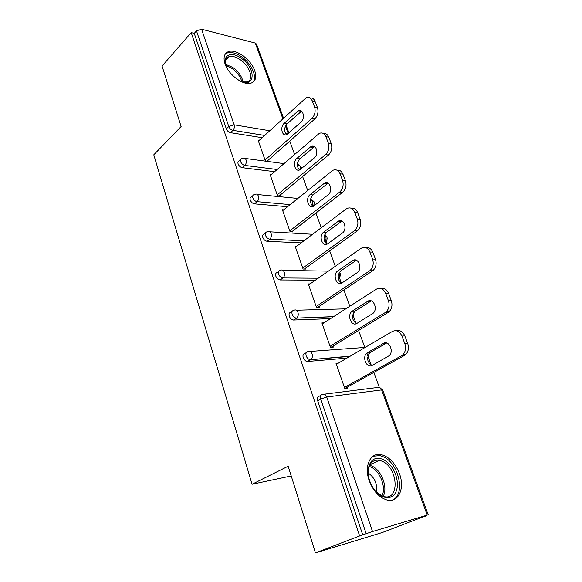 <?xml version="1.0" encoding="UTF-8"?>
<svg xmlns="http://www.w3.org/2000/svg" width="582" height="582" viewBox="0 0 582 582"><rect width="100%" height="100%" fill="white"/><g stroke="black" fill="none" stroke-linecap="round" stroke-linejoin="round"><path stroke-width="0.87" d="M399.427 473.581C395.345 463.323 389.409 457.03 381.617 454.709C370.77 451.727 363.714 465.636 369.243 480.747C373.12 490.844 378.867 497.21 386.484 499.851C398.284 503.59 405.218 488.516 399.427 473.581M254.705 70.604C251.111 59.633 236.059 48.597 228.479 51.616C224.215 53.369 223.059 57.443 225.016 63.831C228.471 74.802 243.443 85.845 250.951 83.182C255.6 81.458 256.851 77.268 254.705 70.604M426.068 515.95L423.383 516.758L427.224 515.092L372.516 531.519L359.64 535.942L315.466 552.9L382.287 532.515L426.002 515.768M379.304 387.365L373.862 372.4M371.44 365.736L367.147 353.943M364.71 347.236L358.607 330.445M356.06 323.454L352.998 315.029M349.804 306.241L343.875 289.952M341.423 283.201L339.306 277.396M335.283 266.316L329.652 250.842M327.193 244.069L326.065 240.963M321.257 227.744L315.91 213.041M313.436 206.246L313.232 205.693L312.745 206.283M310.926 199.35L310.701 198.731M307.696 190.467L302.611 176.492M298.522 165.244L297.577 162.647M294.587 154.412L289.756 141.128M315.466 552.9L288.155 466.226L252.057 484.253L291.226 475.96M252.057 484.253L153.786 154.805L181.118 126.534L162.058 66.042L191.216 32.614L194.25 33.378L226.34 128.891L228.77 126.534L196.476 30.839L194.25 33.378M196.476 30.839L201.59 29.224L255.28 43.061L256.538 44.123L283.499 118.059M359.64 535.942L191.216 32.614M265.356 160.916L258.132 140.211L259.194 140.378M268.229 161.294L267.924 160.421M362.782 534.996L317.67 400.722C317.008 398.146 317.576 396.611 319.373 396.124L321.053 395.185M262.118 137.687L230.508 132.689C228.595 132.201 227.206 130.928 226.34 128.891M346.901 358.126L307.201 361.509C305.412 361.146 304.08 359.88 303.222 357.719C302.589 355.238 303.171 353.812 304.968 353.42L306.292 352.605M330.576 318.594L293.466 320.027C291.589 319.729 290.192 318.463 289.283 316.222C288.672 313.844 289.269 312.505 291.073 312.214L292.106 311.516M315.429 280.168L280.197 279.971C278.24 279.731 276.785 278.465 275.824 276.166C275.25 273.911 275.832 272.667 277.585 272.427L278.465 271.779M301.156 242.883L267.138 241.283C265.196 240.97 263.755 239.697 262.824 237.471C262.286 235.434 262.802 234.27 264.381 233.993L265.37 233.2M287.573 206.726L254.523 203.875C252.588 203.496 251.162 202.23 250.253 200.07C249.751 198.222 250.209 197.145 251.613 196.832L252.712 195.887M274.588 171.675L242.323 167.696C240.395 167.26 238.991 165.994 238.103 163.891C237.638 162.233 238.031 161.229 239.282 160.887L240.482 159.788M271.248 174.556L270.07 174.418L277.527 195.792L280.415 196.069L280.095 195.166M283.718 209.84L282.394 209.731L290.098 231.811L292.993 231.978L292.666 231.039M296.638 246.281L295.132 246.215L303.091 269.03L305.987 269.08L305.652 268.113M310.039 283.921L308.293 283.921L316.528 307.514L319.431 307.434L319.074 306.438M323.985 322.828L321.904 322.915L330.423 347.323L333.326 347.112L332.962 346.079M338.549 363.03L335.989 363.263L344.806 388.529L347.709 388.179L347.338 387.103M312.214 100.824L314.549 106.95L317.437 107.532L315.102 101.428L312.214 100.824C310.89 97.834 308.904 96.779 306.263 97.652L258.43 141.077M317.437 107.532C318.689 111.955 317.808 115.774 314.782 119.004L311.894 118.459L265.05 160.035M311.894 118.459C314.92 115.221 315.808 111.38 314.549 106.95M284.125 123.377C279.746 127 282.117 136.974 286.81 134.551L300.981 122.133C305.492 118.466 303.142 108.368 298.355 110.74L284.125 123.377L287.006 123.886C284.052 127.742 283.892 131.336 286.519 134.668M310.09 97.987C312.345 97.718 314.011 98.86 315.102 101.428M314.782 119.004L267.102 161.149M301.592 111.177L287.006 123.886M325.891 136.69L328.306 143.019L331.194 143.492L328.779 137.177L325.891 136.69C324.392 133.373 322.188 132.274 319.271 133.394L270.375 175.306M331.194 143.492C332.497 148.046 331.58 151.902 328.459 155.059L325.564 154.623L277.214 194.883M325.564 154.623C328.692 151.458 329.601 147.588 328.306 143.019M296.885 158.42C292.193 162.065 295.052 172.628 299.985 169.762L314.295 157.889C319.14 154.201 316.273 143.507 311.225 146.337L296.885 158.42L299.774 158.828C296.638 162.836 296.558 166.554 299.526 169.966M323.374 133.496C325.796 133.191 327.601 134.42 328.779 137.177M328.459 155.059L279.149 195.945M314.666 146.569L299.774 158.828M340.041 173.792L342.536 180.347L345.432 180.704L342.929 174.171L340.041 173.792C338.346 170.126 335.894 168.991 332.7 170.388L282.714 210.655M345.432 180.704C346.777 185.396 345.832 189.281 342.602 192.358L339.713 192.045L289.771 230.872M339.713 192.045C342.943 188.954 343.882 185.054 342.536 180.347M310.075 194.643C305.041 198.302 308.46 209.491 313.625 206.144L328.059 194.875C333.268 191.165 329.805 179.816 324.516 183.155L310.075 194.643L312.963 194.941C309.646 199.117 309.653 202.951 312.992 206.443M337.065 170.235C339.684 169.871 341.641 171.188 342.929 174.171M342.602 192.358L291.567 231.898M328.153 183.17L312.963 194.941M354.693 212.212L357.275 218.999L360.171 219.225L357.581 212.459L354.693 212.212C352.765 208.152 350.066 206.981 346.588 208.698L295.46 247.168M360.171 219.225C361.567 224.07 360.593 227.984 357.253 230.974L354.358 230.792L302.756 268.062M354.358 230.792C357.697 227.788 358.672 223.859 357.275 218.999M323.708 232.109C318.31 235.761 322.37 247.641 327.739 243.763L342.303 233.149C347.912 229.424 343.766 217.377 338.258 221.269L323.708 232.109L326.604 232.283C323.083 236.634 323.199 240.599 326.953 244.171M351.193 208.254C354.038 207.818 356.169 209.222 357.581 212.459M357.253 230.974L304.35 269.051M342.07 221.044L326.604 232.283M369.868 252.013L372.553 259.048L375.441 259.135L372.756 252.13L369.868 252.013C367.7 247.546 364.739 246.332 361 248.368L308.635 284.904M375.441 259.135C376.852 263.908 375.957 267.778 372.742 270.754L369.526 270.928L316.172 306.51M369.526 270.928L369.846 270.703C373.062 267.72 373.964 263.835 372.553 259.048M337.822 270.87L337.749 270.914C332.147 274.566 336.658 286.853 342.172 282.808L357.239 272.645C363.001 268.731 358.126 256.429 352.554 260.692L337.822 270.87L340.652 270.965C336.993 275.533 337.247 279.615 341.438 283.208M365.772 247.626C368.864 247.088 371.192 248.587 372.756 252.13M372.422 270.979L317.496 307.485M356.446 260.256L340.717 270.914M385.597 293.27L388.383 300.567L391.271 300.508L388.485 293.241L385.597 293.27C383.349 288.621 380.286 287.246 376.416 289.145L322.261 323.934M391.271 300.508C392.683 305.084 391.919 308.853 388.98 311.836L388.143 312.439L385.255 312.534L330.059 346.283M385.255 312.534L386.092 311.93C389.031 308.94 389.794 305.157 388.383 300.567M352.43 310.999L352.008 311.297C346.654 315.189 351.47 327.099 356.933 323.366L372.909 313.429C378.387 309.253 373.2 297.373 367.678 301.316L352.43 310.999L354.911 311.21C351.412 316.091 351.928 320.224 356.46 323.621M380.832 288.439C384.193 287.763 386.746 289.363 388.485 293.241M388.143 312.439L330.991 347.279M371.294 300.887L355.333 310.904M227.307 68.669L226.325 66.61C221.466 55.654 230.974 50.67 241.159 58.222C256.953 68.56 255.229 89.715 238.831 80.323M242.614 81.931L246.943 81.924C254.385 80.192 250.071 66.195 240.279 59.72C235.928 56.789 232.167 55.777 228.981 56.687C225.969 57.851 224.87 60.55 225.678 64.791M252.77 82.375C257.688 77.319 251.533 63.489 241.486 56.723C236.066 53.057 231.381 51.798 227.409 52.94L225.11 54.301M382.403 496.628C376.067 493.274 371.607 487.338 369.032 478.826L368.13 469.572C369.905 459.598 375.034 456.259 383.516 459.554C392.195 464.96 396.88 473.392 397.579 484.857C396.495 495.638 391.439 499.567 382.403 496.628M375.026 490.611L381.406 495.653L383.494 496.431C399.849 501.546 398.35 468.146 382.461 461.351L379.668 460.333C373.215 459.336 369.403 462.77 368.217 470.649L368.261 474.956M392.181 500.12C405.821 495.347 399.107 463.599 383.596 456.892L380.024 455.604L373.026 456.193M368.137 472.955C374.728 477.611 377.485 483.991 376.409 492.081M401.922 336.069L404.81 343.635L407.684 343.424L404.803 335.879L401.922 336.069C399.587 331.223 396.415 329.674 392.399 331.427L336.352 364.317M407.684 343.424C409.088 347.803 408.462 351.477 405.799 354.445L404.454 355.442L401.573 355.697L344.428 387.459M401.573 355.697L402.919 354.7C405.581 351.724 406.214 348.036 404.81 343.635M367.569 352.568L366.791 353.136C361.713 357.246 366.798 368.821 372.233 365.394L389.132 355.711C394.305 351.31 388.827 339.801 383.349 343.424L367.569 352.568L370.465 352.336L369.686 352.903C366.384 358.105 367.177 362.295 372.065 365.481M396.393 330.758C400.045 329.907 402.853 331.616 404.803 335.879M404.454 355.442L344.799 388.514M386.652 343.002L370.465 352.336M201.59 29.224L234.124 124.81L269.684 130.746M285.449 133.38L287.945 133.795M288.236 133.533L285.493 125.988M282.823 118.677L255.28 43.061M264.577 135.431L232.953 130.346C231.032 129.844 229.643 128.571 228.77 126.534L234.124 124.81C234.662 126.963 234.277 128.804 232.953 130.346L230.508 132.689M427.224 515.092L381.625 389.904L326.742 396.997L372.516 531.519M366.187 533.687L320.733 399.012L317.67 400.722M326.742 396.997L320.733 399.012C320.064 396.429 320.631 394.894 322.428 394.407C324.261 393.679 325.694 394.545 326.742 396.997M428.199 514.844L382.701 390.078L381.625 389.904C380.577 387.612 379.144 386.819 377.318 387.51L324.167 394.189M300.676 169.318L300.436 167.027C299.774 165.484 298.784 164.953 297.482 165.426L297.337 165.404M277.119 169.493L244.84 165.426C246.208 163.92 246.608 162.058 246.048 159.854C245.386 158.217 244.411 157.657 243.116 158.173L241.777 158.602C240.533 158.937 240.14 159.941 240.613 161.607C241.501 163.709 242.912 164.982 244.84 165.426L242.323 167.696M290.185 204.617L257.12 201.678L254.523 203.875M303.848 240.853L269.822 239.166L267.138 241.283M318.209 278.225L282.968 277.956L280.197 279.971M296.347 310.213L345.788 308.816M333.442 316.746L296.573 318.114L293.706 320.027M310.039 351.433L365.154 347.418M349.869 356.388L310.672 359.705L307.703 361.517M312.265 205.89L312.898 201.241L310.577 199.328M258.364 196.061C257.63 194.272 256.56 193.69 255.149 194.315L254.196 194.621C252.792 194.934 252.341 196.01 252.843 197.858C253.759 200.026 255.185 201.299 257.12 201.678C258.532 200.208 258.946 198.338 258.364 196.061M324.712 241.69C326 240.308 326.349 238.591 325.76 236.554L324.632 234.953M271.11 233.513C270.288 231.549 269.11 230.938 267.589 231.687L267.043 231.862C265.472 232.138 264.956 233.302 265.494 235.346C266.44 237.58 267.88 238.853 269.822 239.166C271.285 237.74 271.714 235.856 271.11 233.513M326.015 241.013L324.8 241.865M338.098 278.072C339.321 276.697 339.633 275.017 339.044 273.016L338.993 272.885M284.292 272.252C283.369 270.106 282.088 269.473 280.451 270.361L280.342 270.39C278.589 270.623 278.007 271.874 278.589 274.129C279.556 276.435 281.019 277.709 282.968 277.956C284.474 276.574 284.918 274.675 284.292 272.252M339.204 277.498L338.135 278.334M293.466 320.027L296.762 317.976C298.18 316.586 298.573 314.717 297.948 312.367C296.973 310.104 295.627 309.406 293.925 310.279C292.12 310.57 291.531 311.901 292.142 314.287C293.059 316.528 294.456 317.801 296.333 318.107L333.653 316.615M307.201 361.509L311.057 359.414C312.374 358.025 312.716 356.199 312.083 353.921C311.072 351.564 309.689 350.786 307.922 351.593C306.117 351.979 305.543 353.412 306.183 355.893C307.049 358.061 308.38 359.327 310.17 359.698L350.357 356.104M297.06 111.591L299.941 112.151M310.235 146.991L313.123 147.442M323.861 183.599L326.757 183.934M337.96 221.473L340.856 221.691M352.554 260.692L355.449 260.772M367.678 301.316L370.574 301.258M225.576 64.289L232.858 67.447C238.511 71.622 241.923 76.482 243.101 82.026M241.814 81.669C240.41 76.584 237.172 72.19 232.087 68.48L225.947 65.613M369.665 465.2L372.029 466.087C381.617 470.314 388.136 487.745 383.167 496.337M381.981 495.908C386.433 487.461 380.126 471.093 371.025 467.077L369.17 466.342M383.349 343.424L386.244 343.213M286.038 125.021L288.919 132.922M301.563 167.601L299.432 165.608M283.921 163.615L245.168 158.45M301.796 168.38L301.643 167.812M314.018 201.75L311.792 199.706M297.831 198.44L257.389 194.534M312.629 206.195C314.098 205.075 314.586 203.656 314.091 201.939M326.866 236.99L324.64 234.917M312.578 234.277L270.012 231.825M324.778 241.836C326.757 240.788 327.477 239.231 326.938 237.158M340.135 273.373L339.401 272.245M328.386 271.125L283.041 270.397M338.12 278.225C340.055 277.141 340.746 275.57 340.194 273.525M352.67 315.328L354.103 312.017M382.665 389.991L379.66 387.517M298.355 110.74L301.243 111.3M311.225 146.337L314.113 146.788M324.516 183.155L327.411 183.497M338.258 221.269L341.154 221.487M337.749 270.914L340.652 270.965M369.846 270.703L372.742 270.754M352.008 311.297L354.911 311.21M386.092 311.93L388.98 311.836M225.671 60.193L228.981 56.687M368.217 470.649L368.13 469.572M369.861 464.814L379.668 460.333M366.791 353.136L369.686 352.903M402.919 354.7L405.799 354.445"/></g></svg>
